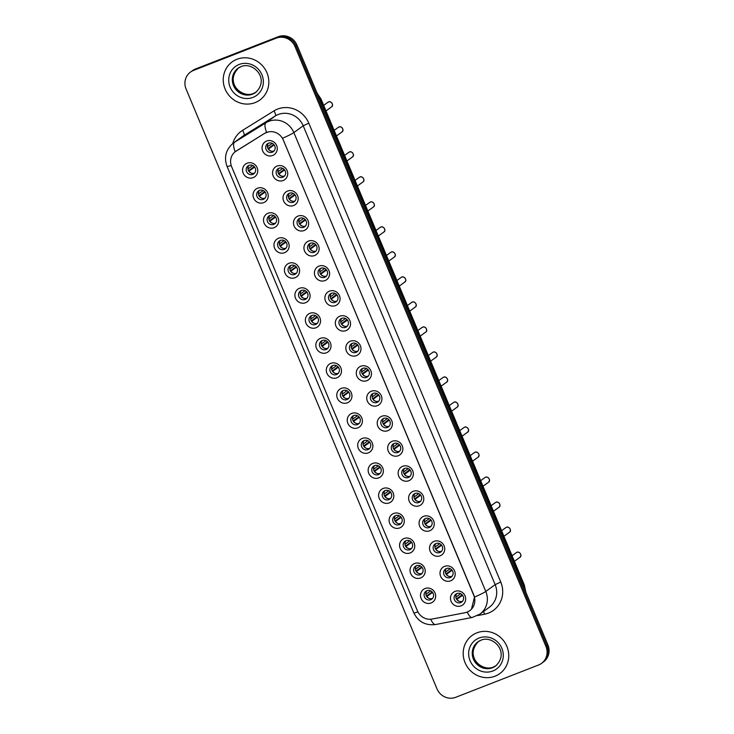 <?xml version="1.0" encoding="UTF-8"?>
<svg xmlns="http://www.w3.org/2000/svg" width="734" height="734" viewBox="0 0 734 734"><rect width="100%" height="100%" fill="white"/><g stroke="black" fill="none" stroke-linecap="round" stroke-linejoin="round"><path stroke-width="1.1" d="M263.644 202.657A7.854 7.459 54 0 1 253.652 198.143A7.854 7.459 54 0 1 257.597 188.207A7.854 7.459 54 0 1 267.598 192.712A7.854 7.459 54 0 1 263.644 202.657M259.478 190.372A4.909 4.661 -126 0 0 257.276 197.125A4.909 4.661 -126 0 0 264.258 198.859A4.909 4.661 -126 0 0 259.478 190.372M274.112 227.678A7.854 7.459 54 0 1 264.121 223.164A7.854 7.459 54 0 1 268.066 213.227A7.854 7.459 54 0 1 278.058 217.732A7.854 7.459 54 0 1 274.112 227.678M269.947 215.392A4.909 4.661 -126 0 0 267.745 222.145A4.909 4.661 -126 0 0 274.727 223.879A4.909 4.661 -126 0 0 269.947 215.392M284.581 252.698A7.854 7.459 54 0 1 274.589 248.184A7.854 7.459 54 0 1 278.535 238.247A7.854 7.459 54 0 1 288.526 242.752A7.854 7.459 54 0 1 284.581 252.698M280.416 240.413A4.909 4.661 -126 0 0 278.214 247.165A4.909 4.661 -126 0 0 285.196 248.899A4.909 4.661 -126 0 0 280.416 240.413M295.05 277.718A7.854 7.459 54 0 1 285.049 273.213A7.854 7.459 54 0 1 289.003 263.267A7.854 7.459 54 0 1 298.995 267.772A7.854 7.459 54 0 1 295.05 277.718M290.884 265.433A4.909 4.661 -126 0 0 288.673 272.186A4.909 4.661 -126 0 0 295.655 273.92A4.909 4.661 -126 0 0 290.884 265.433M305.509 302.738A7.854 7.459 54 0 1 295.518 298.233A7.854 7.459 54 0 1 299.463 288.288A7.854 7.459 54 0 1 309.464 292.793A7.854 7.459 54 0 1 305.509 302.738M301.344 290.453A4.909 4.661 -126 0 0 299.142 297.206A4.909 4.661 -126 0 0 306.124 298.94A4.909 4.661 -126 0 0 301.344 290.453M315.978 327.759A7.854 7.459 54 0 1 305.986 323.254A7.854 7.459 54 0 1 309.932 313.308A7.854 7.459 54 0 1 319.923 317.813A7.854 7.459 54 0 1 315.978 327.759M311.812 315.473A4.909 4.661 -126 0 0 309.61 322.226A4.909 4.661 -126 0 0 316.593 323.96A4.909 4.661 -126 0 0 311.812 315.473M326.447 352.779A7.854 7.459 54 0 1 316.455 348.274A7.854 7.459 54 0 1 320.4 338.328A7.854 7.459 54 0 1 330.392 342.833A7.854 7.459 54 0 1 326.447 352.779M322.281 340.493A4.909 4.661 -126 0 0 320.079 347.246A4.909 4.661 -126 0 0 327.061 348.98A4.909 4.661 -126 0 0 322.281 340.493M336.915 377.799A7.854 7.459 54 0 1 326.914 373.294A7.854 7.459 54 0 1 330.869 363.348A7.854 7.459 54 0 1 340.86 367.853A7.854 7.459 54 0 1 336.915 377.799M332.75 365.514A4.909 4.661 -126 0 0 330.539 372.266A4.909 4.661 -126 0 0 337.521 374.001A4.909 4.661 -126 0 0 332.75 365.514M347.375 402.819A7.854 7.459 54 0 1 337.383 398.314A7.854 7.459 54 0 1 341.328 388.369A7.854 7.459 54 0 1 351.329 392.873A7.854 7.459 54 0 1 347.375 402.819M343.209 390.534A4.909 4.661 -126 0 0 341.007 397.287A4.909 4.661 -126 0 0 347.989 399.021A4.909 4.661 -126 0 0 343.209 390.534M357.843 427.839A7.854 7.459 54 0 1 347.852 423.334A7.854 7.459 54 0 1 351.797 413.389A7.854 7.459 54 0 1 361.789 417.894A7.854 7.459 54 0 1 357.843 427.839M353.678 415.554A4.909 4.661 -126 0 0 351.476 422.307A4.909 4.661 -126 0 0 358.458 424.041A4.909 4.661 -126 0 0 353.678 415.554M368.312 452.86A7.854 7.459 54 0 1 358.32 448.355A7.854 7.459 54 0 1 362.266 438.409A7.854 7.459 54 0 1 372.257 442.914A7.854 7.459 54 0 1 368.312 452.86M364.147 440.574A4.909 4.661 -126 0 0 361.945 447.327A4.909 4.661 -126 0 0 368.927 449.061A4.909 4.661 -126 0 0 364.147 440.574M378.781 477.88A7.854 7.459 54 0 1 368.78 473.375A7.854 7.459 54 0 1 372.734 463.429A7.854 7.459 54 0 1 382.726 467.934A7.854 7.459 54 0 1 378.781 477.88M374.615 465.595A4.909 4.661 -126 0 0 372.404 472.347A4.909 4.661 -126 0 0 379.386 474.081A4.909 4.661 -126 0 0 374.615 465.595M389.24 502.9A7.854 7.459 54 0 1 379.249 498.395A7.854 7.459 54 0 1 383.194 488.449A7.854 7.459 54 0 1 393.195 492.954A7.854 7.459 54 0 1 389.24 502.9M385.075 490.615A4.909 4.661 -126 0 0 382.873 497.368A4.909 4.661 -126 0 0 389.855 499.102A4.909 4.661 -126 0 0 385.075 490.615M399.709 527.92A7.854 7.459 54 0 1 389.717 523.415A7.854 7.459 54 0 1 393.663 513.47A7.854 7.459 54 0 1 403.654 517.975A7.854 7.459 54 0 1 399.709 527.92M395.543 515.635A4.909 4.661 -126 0 0 393.341 522.388A4.909 4.661 -126 0 0 400.324 524.122A4.909 4.661 -126 0 0 395.543 515.635M410.178 552.941A7.854 7.459 54 0 1 400.186 548.436A7.854 7.459 54 0 1 404.131 538.49A7.854 7.459 54 0 1 414.123 542.995A7.854 7.459 54 0 1 410.178 552.941M406.012 540.655A4.909 4.661 -126 0 0 403.81 547.408A4.909 4.661 -126 0 0 410.792 549.142A4.909 4.661 -126 0 0 406.012 540.655M420.637 577.961A7.854 7.459 54 0 1 410.645 573.456A7.854 7.459 54 0 1 414.6 563.51A7.854 7.459 54 0 1 424.591 568.015A7.854 7.459 54 0 1 420.637 577.961M416.481 565.675A4.909 4.661 -126 0 0 414.27 572.428A4.909 4.661 -126 0 0 421.252 574.162A4.909 4.661 -126 0 0 416.481 565.675M431.106 602.981A7.854 7.459 54 0 1 421.114 598.476A7.854 7.459 54 0 1 425.059 588.53A7.854 7.459 54 0 1 435.06 593.035A7.854 7.459 54 0 1 431.106 602.981M426.94 590.696A4.909 4.661 -126 0 0 424.738 597.448A4.909 4.661 -126 0 0 431.72 599.183A4.909 4.661 -126 0 0 426.94 590.696M253.184 177.637A7.854 7.459 54 0 1 243.183 173.123A7.854 7.459 54 0 1 247.138 163.187A7.854 7.459 54 0 1 257.129 167.691A7.854 7.459 54 0 1 253.184 177.637M249.019 165.352A4.909 4.661 -126 0 0 246.808 172.105A4.909 4.661 -126 0 0 253.79 173.839A4.909 4.661 -126 0 0 249.019 165.352M283.159 180.491A7.854 7.459 54 0 1 273.167 175.986A7.854 7.459 54 0 1 277.113 166.04A7.854 7.459 54 0 1 287.104 170.554A7.854 7.459 54 0 1 283.159 180.491M278.993 168.205A4.909 4.661 -126 0 0 276.791 174.958A4.909 4.661 -126 0 0 283.774 176.692A4.909 4.661 -126 0 0 278.993 168.205M293.628 205.511A7.854 7.459 54 0 1 283.636 201.006A7.854 7.459 54 0 1 287.581 191.06A7.854 7.459 54 0 1 297.573 195.574A7.854 7.459 54 0 1 293.628 205.511M289.462 193.225A4.909 4.661 -126 0 0 287.26 199.978A4.909 4.661 -126 0 0 294.242 201.712A4.909 4.661 -126 0 0 289.462 193.225M304.096 230.54A7.854 7.459 54 0 1 294.095 226.026A7.854 7.459 54 0 1 298.05 216.08A7.854 7.459 54 0 1 308.041 220.595A7.854 7.459 54 0 1 304.096 230.54M299.931 218.246A4.909 4.661 -126 0 0 297.72 224.999A4.909 4.661 -126 0 0 304.702 226.733A4.909 4.661 -126 0 0 299.931 218.246M314.556 255.56A7.854 7.459 54 0 1 304.564 251.046A7.854 7.459 54 0 1 308.509 241.101A7.854 7.459 54 0 1 318.51 245.615A7.854 7.459 54 0 1 314.556 255.56M310.399 243.266A4.909 4.661 -126 0 0 308.188 250.019A4.909 4.661 -126 0 0 315.17 251.753A4.909 4.661 -126 0 0 310.399 243.266M325.024 280.581A7.854 7.459 54 0 1 315.033 276.067A7.854 7.459 54 0 1 318.978 266.121A7.854 7.459 54 0 1 328.97 270.635A7.854 7.459 54 0 1 325.024 280.581M320.859 268.286A4.909 4.661 -126 0 0 318.657 275.039A4.909 4.661 -126 0 0 325.639 276.782A4.909 4.661 -126 0 0 320.859 268.286M335.493 305.601A7.854 7.459 54 0 1 325.501 301.087A7.854 7.459 54 0 1 329.447 291.141A7.854 7.459 54 0 1 339.438 295.655A7.854 7.459 54 0 1 335.493 305.601M331.328 293.306A4.909 4.661 -126 0 0 329.126 300.068A4.909 4.661 -126 0 0 336.108 301.802A4.909 4.661 -126 0 0 331.328 293.306M345.962 330.621A7.854 7.459 54 0 1 335.961 326.107A7.854 7.459 54 0 1 339.915 316.161A7.854 7.459 54 0 1 349.907 320.675A7.854 7.459 54 0 1 345.962 330.621M341.796 318.336A4.909 4.661 -126 0 0 339.585 325.089A4.909 4.661 -126 0 0 346.567 326.823A4.909 4.661 -126 0 0 341.796 318.336M356.421 355.641A7.854 7.459 54 0 1 346.43 351.127A7.854 7.459 54 0 1 350.375 341.191A7.854 7.459 54 0 1 360.376 345.696A7.854 7.459 54 0 1 356.421 355.641M352.265 343.356A4.909 4.661 -126 0 0 350.054 350.109A4.909 4.661 -126 0 0 357.036 351.843A4.909 4.661 -126 0 0 352.265 343.356M366.89 380.662A7.854 7.459 54 0 1 356.898 376.147A7.854 7.459 54 0 1 360.844 366.211A7.854 7.459 54 0 1 370.835 370.716A7.854 7.459 54 0 1 366.89 380.662M362.724 368.376A4.909 4.661 -126 0 0 360.522 375.129A4.909 4.661 -126 0 0 367.505 376.863A4.909 4.661 -126 0 0 362.724 368.376M377.359 405.682A7.854 7.459 54 0 1 367.367 401.168A7.854 7.459 54 0 1 371.312 391.231A7.854 7.459 54 0 1 381.304 395.736A7.854 7.459 54 0 1 377.359 405.682M373.193 393.396A4.909 4.661 -126 0 0 370.991 400.149A4.909 4.661 -126 0 0 377.973 401.883A4.909 4.661 -126 0 0 373.193 393.396M387.827 430.702A7.854 7.459 54 0 1 377.827 426.188A7.854 7.459 54 0 1 381.781 416.251A7.854 7.459 54 0 1 391.772 420.756A7.854 7.459 54 0 1 387.827 430.702M383.662 418.417A4.909 4.661 -126 0 0 381.451 425.169A4.909 4.661 -126 0 0 388.433 426.904A4.909 4.661 -126 0 0 383.662 418.417M398.287 455.722A7.854 7.459 54 0 1 388.295 451.217A7.854 7.459 54 0 1 392.24 441.272A7.854 7.459 54 0 1 402.241 445.777A7.854 7.459 54 0 1 398.287 455.722M394.121 443.437A4.909 4.661 -126 0 0 391.919 450.19A4.909 4.661 -126 0 0 398.901 451.924A4.909 4.661 -126 0 0 394.121 443.437M408.755 480.742A7.854 7.459 54 0 1 398.764 476.238A7.854 7.459 54 0 1 402.709 466.292A7.854 7.459 54 0 1 412.701 470.797A7.854 7.459 54 0 1 408.755 480.742M404.59 468.457A4.909 4.661 -126 0 0 402.388 475.21A4.909 4.661 -126 0 0 409.37 476.944A4.909 4.661 -126 0 0 404.59 468.457M419.224 505.763A7.854 7.459 54 0 1 409.233 501.258A7.854 7.459 54 0 1 413.178 491.312A7.854 7.459 54 0 1 423.169 495.817A7.854 7.459 54 0 1 419.224 505.763M415.059 493.477A4.909 4.661 -126 0 0 412.857 500.23A4.909 4.661 -126 0 0 419.839 501.964A4.909 4.661 -126 0 0 415.059 493.477M429.693 530.783A7.854 7.459 54 0 1 419.692 526.278A7.854 7.459 54 0 1 423.646 516.332A7.854 7.459 54 0 1 433.638 520.837A7.854 7.459 54 0 1 429.693 530.783M425.527 518.498A4.909 4.661 -126 0 0 423.316 525.25A4.909 4.661 -126 0 0 430.298 526.984A4.909 4.661 -126 0 0 425.527 518.498M440.152 555.803A7.854 7.459 54 0 1 430.161 551.298A7.854 7.459 54 0 1 434.106 541.353A7.854 7.459 54 0 1 444.107 545.857A7.854 7.459 54 0 1 440.152 555.803M435.987 543.518A4.909 4.661 -126 0 0 433.785 550.271A4.909 4.661 -126 0 0 440.767 552.005A4.909 4.661 -126 0 0 435.987 543.518M450.621 580.823A7.854 7.459 54 0 1 440.629 576.318A7.854 7.459 54 0 1 444.575 566.373A7.854 7.459 54 0 1 454.566 570.878A7.854 7.459 54 0 1 450.621 580.823M446.456 568.538A4.909 4.661 -126 0 0 444.253 575.291A4.909 4.661 -126 0 0 451.236 577.025A4.909 4.661 -126 0 0 446.456 568.538M461.09 605.844A7.854 7.459 54 0 1 451.098 601.339A7.854 7.459 54 0 1 455.043 591.393A7.854 7.459 54 0 1 465.035 595.898A7.854 7.459 54 0 1 461.09 605.844M456.924 593.558A4.909 4.661 -126 0 0 454.722 600.311A4.909 4.661 -126 0 0 461.704 602.045A4.909 4.661 -126 0 0 456.924 593.558M272.69 155.47A7.854 7.459 54 0 1 262.699 150.965A7.854 7.459 54 0 1 266.644 141.02A7.854 7.459 54 0 1 276.645 145.534A7.854 7.459 54 0 1 272.69 155.47M268.534 143.185A4.909 4.661 -126 0 0 266.323 149.938A4.909 4.661 -126 0 0 273.305 151.672A4.909 4.661 -126 0 0 268.534 143.185M265.057 198.116A4.909 4.661 54 0 1 259.432 190.39M275.516 223.136A4.909 4.661 54 0 1 269.901 215.411M285.985 248.156A4.909 4.661 54 0 1 280.37 240.431M296.453 273.176A4.909 4.661 54 0 1 290.838 265.451M306.922 298.197A4.909 4.661 54 0 1 301.298 290.471M317.382 323.217A4.909 4.661 54 0 1 311.767 315.492M327.85 348.237A4.909 4.661 54 0 1 322.235 340.512M338.319 373.257A4.909 4.661 54 0 1 332.704 365.532M348.788 398.278A4.909 4.661 54 0 1 343.163 390.552M359.247 423.298A4.909 4.661 54 0 1 353.632 415.572M369.716 448.318A4.909 4.661 54 0 1 364.101 440.593M380.184 473.338A4.909 4.661 54 0 1 374.569 465.613M390.653 498.358A4.909 4.661 54 0 1 385.029 490.633M401.113 523.379A4.909 4.661 54 0 1 395.498 515.653M411.581 548.399A4.909 4.661 54 0 1 405.966 540.674M422.05 573.419A4.909 4.661 54 0 1 416.435 565.694M432.519 598.439A4.909 4.661 54 0 1 426.894 590.714M254.588 173.096A4.909 4.661 54 0 1 248.973 165.37M284.563 175.949A4.909 4.661 54 0 1 278.948 168.224M295.031 200.969A4.909 4.661 54 0 1 294.985 200.997A4.909 4.661 54 0 1 289.416 193.244M305.5 225.999A4.909 4.661 54 0 1 299.885 218.264M315.969 251.019A4.909 4.661 54 0 1 310.344 243.284M326.428 276.039A4.909 4.661 54 0 1 320.813 268.305M336.897 301.059A4.909 4.661 54 0 1 331.282 293.334M347.365 326.079A4.909 4.661 54 0 1 341.75 318.354M357.834 351.1A4.909 4.661 54 0 1 352.21 343.374M368.294 376.12A4.909 4.661 54 0 1 362.679 368.395M378.762 401.14A4.909 4.661 54 0 1 373.147 393.415M389.231 426.16A4.909 4.661 54 0 1 383.616 418.435M399.7 451.181A4.909 4.661 54 0 1 394.075 443.455M410.159 476.201A4.909 4.661 54 0 1 404.544 468.476M420.628 501.221A4.909 4.661 54 0 1 415.013 493.496M431.097 526.241A4.909 4.661 54 0 1 425.481 518.516M441.565 551.262A4.909 4.661 54 0 1 435.941 543.536M452.025 576.282A4.909 4.661 54 0 1 446.41 568.556M462.493 601.302A4.909 4.661 54 0 1 456.878 593.577M274.103 150.929A4.909 4.661 54 0 1 268.479 143.203M264.506 133.46A13.258 12.588 54 0 1 266.47 132.478A13.258 12.588 54 0 1 283.333 140.084L473.769 595.329A13.258 12.588 54 0 1 469.797 610.642A13.258 12.588 54 0 1 464.989 612.725L432.152 619.046A13.258 12.588 54 0 1 417.407 610.826L231.641 166.728A13.258 12.588 54 0 1 235.605 151.415A13.258 12.588 54 0 1 236.339 150.929L264.68 133.331L268.369 131.854M236.972 59.261A23.571 22.378 -126 0 0 232.183 61.876A23.571 22.378 -126 0 0 226.384 91.677A23.571 22.378 -126 0 0 255.102 102.613A23.571 22.378 -126 0 0 259.891 99.998A23.571 22.378 -126 0 0 265.69 70.198A23.571 22.378 -126 0 0 236.972 59.261A23.571 22.378 -126 0 0 232.183 61.876A23.571 22.378 -126 0 0 226.384 91.677A23.571 22.378 -126 0 0 255.102 102.613A23.571 22.378 -126 0 0 259.891 99.998A23.571 22.378 -126 0 0 265.69 70.198A23.571 22.378 -126 0 0 236.972 59.261M476.898 632.836A23.571 22.378 -126 0 0 472.109 635.451A23.571 22.378 -126 0 0 466.319 665.252A23.571 22.378 -126 0 0 495.037 676.188A23.571 22.378 -126 0 0 499.826 673.573A23.571 22.378 -126 0 0 505.616 643.773A23.571 22.378 -126 0 0 476.898 632.836A23.571 22.378 -126 0 0 472.109 635.451A23.571 22.378 -126 0 0 466.319 665.252A23.571 22.378 -126 0 0 495.037 676.188A23.571 22.378 -126 0 0 499.826 673.573A23.571 22.378 -126 0 0 505.616 643.773A23.571 22.378 -126 0 0 476.898 632.836M231.192 165.489A17.185 1.303 -22.7 0 1 227.008 166.315C223.769 157.058 225.934 149.268 233.485 142.956A19.634 18.644 54 0 1 234.568 142.231L265.956 122.762A19.634 18.644 54 0 1 268.864 121.312A19.634 18.644 54 0 1 293.848 132.579A17.185 1.303 157.3 0 1 282.544 138.258L473.889 595.246L474.494 597.118L471.439 609.211M190.51 72.07L192.501 70.62A14.726 13.983 -126 0 1 195.492 68.978L278.278 36.7A14.726 13.983 -126 0 1 297.013 45.15L547.903 644.92A14.726 13.983 -126 0 1 543.49 661.93L542.499 662.655A14.726 13.983 -126 0 0 546.903 645.645L296.013 45.875A14.726 13.983 -126 0 0 277.278 37.425L194.501 69.702A14.726 13.983 -126 0 0 191.501 71.345A14.726 13.983 -126 0 1 194.501 69.702L277.278 37.425A14.726 13.983 -126 0 1 296.013 45.875L546.903 645.645A14.726 13.983 -126 0 1 542.499 662.655L541.499 663.38A14.726 13.983 -126 0 0 545.903 646.37L295.022 46.6A14.726 13.983 -126 0 0 276.278 38.15L193.501 70.427A14.726 13.983 -126 0 0 190.51 72.07A14.726 13.983 -126 0 0 186.097 89.08L436.987 688.85A14.726 13.983 -126 0 0 455.722 697.3L538.508 665.022A14.726 13.983 -126 0 0 541.499 663.38M474.494 597.118A17.185 1.303 -22.7 0 0 485.798 591.439L293.848 132.579L303.197 125.78A19.634 18.644 -126 0 0 278.214 114.513A19.634 18.644 -126 0 0 275.305 115.963L243.917 135.432L234.568 142.231A17.185 5.386 58.2 0 0 235.174 151.745L264.68 133.331M273.745 144.433L268.029 148.598M267.451 146.8L272.231 143.341M267.442 145.708A5.404 5.129 -126 0 0 267.525 146.763M274.14 144.901L268.47 149.02A5.404 5.129 -126 0 0 271.406 151.149M247.927 167.866A5.404 5.129 -126 0 0 248.009 168.921L252.716 165.499M254.239 166.6L248.514 170.756M254.625 167.058L248.954 171.178A5.404 5.129 -126 0 0 251.89 173.316M284.214 169.453L278.498 173.619M277.92 171.82L282.7 168.361M277.911 170.728A5.404 5.129 -126 0 0 277.993 171.784M284.608 169.921L278.938 174.041A5.404 5.129 -126 0 0 281.865 176.178M294.683 194.473L288.957 198.639M288.389 196.84L293.169 193.381M288.37 195.749A5.404 5.129 -126 0 0 288.453 196.804M295.077 194.941L289.398 199.061A5.404 5.129 -126 0 0 292.334 201.199M305.151 219.494L299.426 223.659M298.848 221.861L303.628 218.402M298.839 220.769A5.404 5.129 -126 0 0 298.921 221.824M305.537 219.961L299.867 224.081A5.404 5.129 -126 0 0 302.803 226.219M315.611 244.514L309.895 248.679M309.317 246.881L314.097 243.422M309.308 245.789A5.404 5.129 -126 0 0 309.39 246.844M316.005 244.982L310.335 249.101A5.404 5.129 -126 0 0 313.271 251.239M258.396 192.886A5.404 5.129 -126 0 0 258.478 193.941L263.185 190.519M264.699 191.62L258.983 195.776M265.093 192.079L259.423 196.198A5.404 5.129 -126 0 0 262.359 198.336M268.864 217.906A5.404 5.129 -126 0 0 268.947 218.961L273.654 215.539M275.167 216.64L269.451 220.796M275.562 217.099L269.892 221.218A5.404 5.129 -126 0 0 272.819 223.356M279.324 242.926A5.404 5.129 -126 0 0 279.406 243.982L284.113 240.559M285.636 241.66L279.911 245.817M286.031 242.119L280.351 246.248A5.404 5.129 -126 0 0 283.287 248.376M326.079 269.534L320.363 273.699M319.785 271.901L324.566 268.442M319.776 270.809A5.404 5.129 -126 0 0 319.859 271.864M326.474 270.002L320.804 274.121A5.404 5.129 -126 0 0 323.731 276.259M336.548 294.554L330.823 298.72M330.254 296.921L335.034 293.462M330.236 295.83A5.404 5.129 -126 0 0 330.318 296.885M336.943 295.022L331.263 299.142A5.404 5.129 -126 0 0 334.199 301.279M347.017 319.574L341.292 323.74M340.714 321.942L345.494 318.483M340.704 320.85A5.404 5.129 -126 0 0 340.787 321.905M347.402 320.042L341.732 324.162A5.404 5.129 -126 0 0 344.668 326.3M289.792 267.947A5.404 5.129 -126 0 0 289.875 269.002L294.582 265.58M296.105 266.681L290.38 270.837M296.49 267.139L290.82 271.268A5.404 5.129 -126 0 0 293.756 273.397M300.261 292.967A5.404 5.129 -126 0 0 300.344 294.022L305.05 290.6M306.564 291.701L300.848 295.857M306.959 292.16L301.289 296.288A5.404 5.129 -126 0 0 304.225 298.417M310.73 317.987A5.404 5.129 -126 0 0 310.812 319.042L315.519 315.62M317.033 316.721L311.317 320.877M317.427 317.18L311.757 321.308A5.404 5.129 -126 0 0 314.684 323.437M357.476 344.604L351.76 348.76M351.182 346.962L355.962 343.503M351.173 345.87A5.404 5.129 -126 0 0 351.256 346.925M357.871 345.063L352.201 349.182A5.404 5.129 -126 0 0 355.137 351.32M367.945 369.624L362.229 373.78M361.651 371.982L366.431 368.523M361.642 370.89A5.404 5.129 -126 0 0 361.724 371.945M368.34 370.083L362.669 374.202A5.404 5.129 -126 0 0 365.596 376.34M378.414 394.644L372.688 398.801M372.12 397.002L376.9 393.543M372.101 395.91A5.404 5.129 -126 0 0 372.184 396.966M378.808 395.103L373.129 399.223A5.404 5.129 -126 0 0 376.065 401.36M388.882 419.664L383.157 423.821M382.579 422.022L387.359 418.563M382.57 420.931A5.404 5.129 -126 0 0 382.653 421.986M389.268 420.123L383.598 424.252A5.404 5.129 -126 0 0 386.534 426.381M399.342 444.685L393.626 448.841M393.048 447.043L397.828 443.584M393.039 445.951A5.404 5.129 -126 0 0 393.121 447.006M399.736 445.143L394.066 449.272A5.404 5.129 -126 0 0 397.002 451.401M321.189 343.007A5.404 5.129 -126 0 0 321.272 344.072L325.979 340.64M327.502 341.741L321.776 345.897M327.896 342.2L322.217 346.329A5.404 5.129 -126 0 0 325.153 348.457M331.658 368.028A5.404 5.129 -126 0 0 331.74 369.092L336.447 365.67M337.97 366.761L332.245 370.918M338.356 367.22L332.685 371.349A5.404 5.129 -126 0 0 335.622 373.478M342.127 393.048A5.404 5.129 -126 0 0 342.209 394.112L346.916 390.69M348.43 391.782L342.714 395.938M348.824 392.24L343.154 396.369A5.404 5.129 -126 0 0 346.09 398.498M352.595 418.068A5.404 5.129 -126 0 0 352.678 419.132L357.385 415.71M358.898 416.802L353.173 420.958M359.293 417.261L353.623 421.389A5.404 5.129 -126 0 0 356.55 423.518M363.055 443.088A5.404 5.129 -126 0 0 363.137 444.153L367.844 440.73M369.367 441.822L363.642 445.978M369.762 442.281L364.082 446.41A5.404 5.129 -126 0 0 367.018 448.538M409.811 469.705L404.095 473.861M403.517 472.063L408.297 468.604M403.507 470.971A5.404 5.129 -126 0 0 403.59 472.026M410.205 470.164L404.535 474.292A5.404 5.129 -126 0 0 407.462 476.421M420.279 494.725L414.554 498.881M413.985 497.083L418.756 493.624M413.967 495.991A5.404 5.129 -126 0 0 414.049 497.046M420.674 495.184L414.994 499.313A5.404 5.129 -126 0 0 417.93 501.441M430.748 519.745L425.023 523.902M424.445 522.103L429.225 518.644M424.435 521.012A5.404 5.129 -126 0 0 424.518 522.076M431.133 520.204L425.463 524.333A5.404 5.129 -126 0 0 428.399 526.462M441.207 544.766L435.491 548.922M434.913 547.124L439.694 543.674M434.904 546.032A5.404 5.129 -126 0 0 434.987 547.096M441.602 545.224L435.932 549.353A5.404 5.129 -126 0 0 438.868 551.482M451.676 569.786L445.96 573.942M445.382 572.144L450.162 568.694M445.373 571.052A5.404 5.129 -126 0 0 445.455 572.116M452.071 570.245L446.4 574.373A5.404 5.129 -126 0 0 449.327 576.502M462.145 594.806L456.42 598.962M455.851 597.164L460.622 593.714M455.832 596.072A5.404 5.129 -126 0 0 455.915 597.137M462.539 595.265L456.86 599.394A5.404 5.129 -126 0 0 459.796 601.522M373.523 468.108A5.404 5.129 -126 0 0 373.606 469.173L378.313 465.751M379.836 466.842L374.111 470.999M380.221 467.301L374.551 471.43A5.404 5.129 -126 0 0 377.487 473.558M383.992 493.129A5.404 5.129 -126 0 0 384.075 494.193L388.781 490.771M390.295 491.863L384.579 496.019M390.69 492.321L385.02 496.45A5.404 5.129 -126 0 0 387.947 498.579M394.452 518.149A5.404 5.129 -126 0 0 394.543 519.213L399.25 515.791M400.764 516.883L395.039 521.039M401.159 517.342L395.488 521.47A5.404 5.129 -126 0 0 398.415 523.599M404.92 543.178A5.404 5.129 -126 0 0 405.003 544.233L409.71 540.811M411.233 541.903L405.507 546.059M411.618 542.362L405.948 546.491A5.404 5.129 -126 0 0 408.884 548.619M415.389 568.199A5.404 5.129 -126 0 0 415.472 569.254L420.178 565.831M421.701 566.923L415.976 571.08M422.087 567.391L416.417 571.511A5.404 5.129 -126 0 0 419.353 573.639M425.858 593.219A5.404 5.129 -126 0 0 425.94 594.274L430.647 590.852M432.161 591.943L426.445 596.1M432.555 592.411L426.885 596.531A5.404 5.129 -126 0 0 429.812 598.66M500.753 582.034L495.147 584.64L303.197 125.78L308.803 123.174L500.753 582.034A24.552 23.304 54 0 1 488.413 613.11A24.552 23.304 54 0 1 484.486 614.248L477.595 615.569M489.266 607.321A19.634 18.644 -126 0 0 495.147 584.64L485.798 591.439A19.634 18.644 54 0 1 479.917 614.119L489.266 607.321M266.598 132.377A17.185 5.386 58.2 0 1 265.956 122.762L275.305 115.963A4.909 1.541 -121.8 0 0 273.938 110.907A24.552 23.304 54 0 1 308.803 123.174M417.93 611.936A17.185 1.303 157.3 0 1 413.756 612.752L227.008 166.315M430.73 619.23A17.185 4.927 79.1 0 0 435.583 624.524C425.527 625.726 418.242 621.808 413.756 612.752M467.246 612.055A17.185 4.927 79.1 0 0 472.164 617.477L435.583 624.524M232.77 143.506A24.552 23.304 54 0 1 242.55 130.368L273.938 110.907M545.903 646.37L547.903 644.92M295.022 46.6L297.013 45.15M276.278 38.15L278.278 36.7M193.501 70.427L195.492 68.978M242.55 130.368A4.909 1.541 -121.8 0 1 243.917 135.432A19.634 18.644 -126 0 0 242.844 136.157L233.485 142.956M483.532 611.495A4.909 1.404 -100.9 0 1 484.486 614.248M525.461 591.274A19.634 18.644 -126 0 0 523.984 585.457L320.703 99.494A19.634 18.644 -126 0 0 317.583 94.319M319.969 100.035L320.703 99.494A9.817 0.743 -22.7 0 0 321.052 99.108L524.333 585.062L525.874 592.255M524.333 585.062A9.817 0.743 -22.7 0 1 523.984 585.457L523.25 585.989M328.437 101.989A2.945 2.798 -126 0 0 327.841 102.32L328.493 101.962C330.795 100.439 334.53 105.467 331.309 107.081A2.945 2.798 -126 0 0 328.437 101.989M238.422 67.987A14.964 14.212 -126 0 0 235.32 86.823A14.964 14.212 -126 0 0 253.413 93.521A14.964 14.212 -126 0 0 256.01 92.172M240.899 66.675A14.964 14.212 -126 0 0 237.981 68.29A14.964 14.212 -126 0 0 234.302 87.208A14.964 14.212 -126 0 0 252.542 94.163A14.964 14.212 -126 0 0 255.588 92.493C270.341 78.988 252.973 61.087 240.963 66.666L237.981 68.29M252.927 97.411A17.91 17.001 -126 0 0 261.928 74.74A17.91 17.001 -126 0 0 239.146 64.464A17.91 17.001 -126 0 0 230.146 87.135A17.91 17.001 -126 0 0 252.927 97.411M338.906 127.01A2.945 2.798 -126 0 0 338.31 127.34L338.961 126.982C341.264 125.459 344.998 130.487 341.769 132.102A2.945 2.798 -126 0 0 338.906 127.01M349.375 152.03A2.945 2.798 -126 0 0 348.769 152.36L349.421 152.002C351.733 150.479 355.467 155.507 352.237 157.122A2.945 2.798 -126 0 0 349.375 152.03M359.834 177.05A2.945 2.798 -126 0 0 359.238 177.38L359.889 177.022C362.201 175.499 365.927 180.527 362.706 182.142A2.945 2.798 -126 0 0 359.834 177.05M370.303 202.07A2.945 2.798 -126 0 0 369.707 202.4L370.358 202.043C372.661 200.52 376.395 205.548 373.175 207.162A2.945 2.798 -126 0 0 370.303 202.07M478.357 641.562A14.964 14.212 -126 0 0 475.256 660.398A14.964 14.212 -126 0 0 493.349 667.105A14.964 14.212 -126 0 0 495.945 665.747M480.825 640.259A14.964 14.212 -126 0 0 477.917 641.865A14.964 14.212 -126 0 0 474.237 660.784A14.964 14.212 -126 0 0 492.477 667.738A14.964 14.212 -126 0 0 495.514 666.077C510.277 652.563 492.909 634.662 480.898 640.241L477.917 641.865M492.863 670.986A17.91 17.001 -126 0 0 501.863 648.315A17.91 17.001 -126 0 0 479.073 638.039A17.91 17.001 -126 0 0 470.072 660.71A17.91 17.001 -126 0 0 492.863 670.986M380.772 227.09A2.945 2.798 -126 0 0 380.175 227.421L380.827 227.063C383.13 225.54 386.864 230.568 383.634 232.183A2.945 2.798 -126 0 0 380.772 227.09M391.24 252.111A2.945 2.798 -126 0 0 390.635 252.441L391.286 252.083C393.598 250.56 397.333 255.588 394.103 257.203A2.945 2.798 -126 0 0 391.24 252.111M401.7 277.131A2.945 2.798 -126 0 0 401.103 277.461L401.755 277.103C404.067 275.58 407.792 280.608 404.572 282.223A2.945 2.798 -126 0 0 401.7 277.131M412.169 302.151A2.945 2.798 -126 0 0 411.572 302.481L412.224 302.124C414.526 300.601 418.261 305.628 415.04 307.243A2.945 2.798 -126 0 0 412.169 302.151M422.637 327.171A2.945 2.798 -126 0 0 422.041 327.502L422.692 327.144C424.995 325.621 428.729 330.649 425.5 332.263A2.945 2.798 -126 0 0 422.637 327.171M433.106 352.192A2.945 2.798 -126 0 0 432.5 352.522L433.152 352.164C435.464 350.641 439.198 355.669 435.968 357.284A2.945 2.798 -126 0 0 433.106 352.192M443.565 377.212A2.945 2.798 -126 0 0 442.969 377.542L443.62 377.184C445.933 375.661 449.658 380.689 446.437 382.304A2.945 2.798 -126 0 0 443.565 377.212M454.034 402.232A2.945 2.798 -126 0 0 453.438 402.562L454.089 402.204C456.392 400.681 460.126 405.709 456.897 407.324A2.945 2.798 -126 0 0 454.034 402.232M464.503 427.252A2.945 2.798 -126 0 0 463.906 427.583L464.558 427.225C466.861 425.702 470.595 430.73 467.365 432.344A2.945 2.798 -126 0 0 464.503 427.252M474.971 452.272A2.945 2.798 -126 0 0 474.366 452.603L475.017 452.245C477.329 450.722 481.064 455.75 477.834 457.365A2.945 2.798 -126 0 0 474.971 452.272M485.431 477.293A2.945 2.798 -126 0 0 484.835 477.623L485.486 477.265C487.798 475.742 491.523 480.77 488.303 482.385A2.945 2.798 -126 0 0 485.431 477.293M495.9 502.313A2.945 2.798 -126 0 0 495.303 502.643L495.955 502.285C498.258 500.762 501.992 505.79 498.762 507.414A2.945 2.798 -126 0 0 495.9 502.313M506.368 527.342A2.945 2.798 -126 0 0 505.772 527.663L506.423 527.306C508.726 525.783 512.46 530.81 509.231 532.434A2.945 2.798 -126 0 0 506.368 527.342M516.837 552.363A2.945 2.798 -126 0 0 516.231 552.684L516.883 552.326C519.195 550.803 522.929 555.831 519.7 557.455A2.945 2.798 -126 0 0 516.837 552.363M472.164 617.477L479.917 614.119M316.996 92.924L321.052 99.108M327.841 102.32L323.666 105.347M331.309 107.081L325.997 110.935M256.46 91.86L253.478 93.493C242.137 98.585 223.842 82.694 238.862 67.656M338.31 127.34L334.126 130.377M341.769 132.102L336.466 135.955M348.769 152.36L344.595 155.397M352.237 157.122L346.934 160.975M359.238 177.38L355.063 180.417M362.706 182.142L357.403 185.996M369.707 202.4L365.532 205.437M373.175 207.162L367.862 211.016M496.386 665.435L493.413 667.068C482.073 672.16 463.778 656.279 478.788 641.232M380.175 227.421L375.992 230.458M383.634 232.183L378.331 236.036M390.635 252.441L386.46 255.478M394.103 257.203L388.8 261.056M401.103 277.461L396.929 280.498M404.572 282.223L399.268 286.086M411.572 302.481L407.398 305.518M415.04 307.243L409.728 311.106M422.041 327.502L417.857 330.539M425.5 332.263L420.197 336.126M432.5 352.522L428.326 355.559M435.968 357.284L430.665 361.146M442.969 377.542L438.794 380.579M446.437 382.304L441.134 386.167M453.438 402.562L449.263 405.599M456.897 407.324L451.594 411.187M463.906 427.583L459.723 430.619M467.365 432.344L462.062 436.207M474.366 452.603L470.191 455.64M477.834 457.365L472.531 461.227M484.835 477.623L480.66 480.66M488.303 482.385L483 486.247M495.303 502.643L491.129 505.68M498.762 507.414L493.459 511.268M505.772 527.663L501.588 530.7M509.231 532.434L503.928 536.288M516.231 552.684L512.057 555.721M519.7 557.455L514.396 561.308"/></g></svg>
